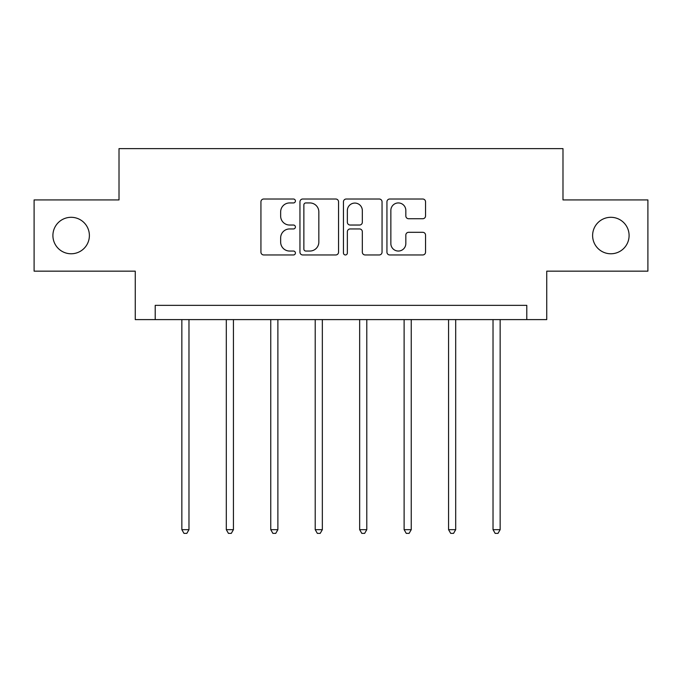 <?xml version="1.0" encoding="UTF-8"?>
<svg xmlns="http://www.w3.org/2000/svg" width="682" height="682" viewBox="0 0 682 682"><rect width="100%" height="100%" fill="white"/><g stroke="black" fill="none" stroke-linecap="round" stroke-linejoin="round"><path stroke-width="1.02" d="M295.408 200.977A1.961 1.961 0 0 0 293.448 199.016L263.729 199.016A2.796 2.796 0 0 0 260.933 201.812L260.933 252.161A2.796 2.796 0 0 0 263.729 254.957L293.448 254.957A1.961 1.961 0 0 0 295.408 253.005A1.961 1.961 0 0 0 293.448 251.044L289.603 251.044A8.951 8.951 0 0 1 280.652 242.093L280.652 237.899A8.951 8.951 0 0 1 289.603 228.947L293.448 228.947A1.961 1.961 0 0 0 295.408 226.987A1.961 1.961 0 0 0 293.448 225.034L289.603 225.034A8.951 8.951 0 0 1 280.652 216.083L280.652 211.88A8.951 8.951 0 0 1 289.603 202.938L293.448 202.938A1.961 1.961 0 0 0 295.408 200.977M592.615 235.537A18.235 18.235 0 0 0 610.859 253.772A18.235 18.235 0 0 0 629.094 235.537A18.235 18.235 0 0 0 610.859 217.302A18.235 18.235 0 0 0 592.615 235.537M52.906 235.537A18.235 18.235 0 0 0 71.141 253.772A18.235 18.235 0 0 0 89.385 235.537A18.235 18.235 0 0 0 71.141 217.302A18.235 18.235 0 0 0 52.906 235.537M422.746 218.734A2.796 2.796 0 0 0 425.542 215.938L425.542 201.812A2.796 2.796 0 0 0 422.746 199.016L389.737 199.016A2.796 2.796 0 0 0 386.941 201.812L386.941 252.161A2.796 2.796 0 0 0 389.737 254.957L422.746 254.957A2.796 2.796 0 0 0 425.542 252.161L425.542 235.102A2.796 2.796 0 0 0 422.746 232.306L408.62 232.306A2.796 2.796 0 0 0 405.824 235.102L405.824 243.559A7.485 7.485 0 0 1 398.339 251.044A7.485 7.485 0 0 1 390.854 243.559L390.854 210.414A7.485 7.485 0 0 1 398.339 202.938A7.485 7.485 0 0 1 405.824 210.414L405.824 215.938A2.796 2.796 0 0 0 408.62 218.734L422.746 218.734M526.794 319.602L546.742 319.602L546.742 271.155L647.9 271.155L647.9 199.92L562.982 199.92L562.982 148.625L119.018 148.625L119.018 199.92L34.1 199.92L34.1 271.155L135.258 271.155L135.258 319.602L526.794 319.602L526.794 305.348L155.206 305.348L155.206 319.602M338.553 201.812A2.796 2.796 0 0 0 335.757 199.016L302.748 199.016A2.796 2.796 0 0 0 299.952 201.812L299.952 252.161A2.796 2.796 0 0 0 302.748 254.957L335.757 254.957A2.796 2.796 0 0 0 338.553 252.161L338.553 201.812M346.243 199.016L379.252 199.016A2.796 2.796 0 0 1 382.048 201.812L382.048 252.161A2.796 2.796 0 0 1 379.252 254.957L365.126 254.957A2.796 2.796 0 0 1 362.33 252.161L362.33 231.744A2.796 2.796 0 0 0 359.533 228.947L350.164 228.947A2.796 2.796 0 0 0 347.36 231.744L347.36 253.005A1.961 1.961 0 0 1 345.407 254.957A1.961 1.961 0 0 1 343.447 253.005L343.447 201.812A2.796 2.796 0 0 1 346.243 199.016M305.826 202.938A1.961 1.961 0 0 0 303.865 204.89L303.865 249.083A1.961 1.961 0 0 0 305.826 251.044L309.884 251.044A8.951 8.951 0 0 0 318.835 242.093L318.835 211.88A8.951 8.951 0 0 0 309.884 202.938L305.826 202.938M362.33 210.559A7.485 7.485 0 0 0 354.845 203.074A7.485 7.485 0 0 0 347.36 210.559L347.36 222.23A2.796 2.796 0 0 0 350.164 225.034L359.533 225.034A2.796 2.796 0 0 0 362.33 222.23L362.33 210.559M181.847 319.602L181.847 529.667L188.974 529.667L188.974 319.602M188.974 529.667L186.834 533.375L183.987 533.375L181.847 529.667M226.305 319.602L226.305 529.667L233.432 529.667L233.432 319.602M233.432 529.667L231.292 533.375L228.444 533.375L226.305 529.667M270.754 319.602L270.754 529.667L277.881 529.667L277.881 319.602M277.881 529.667L275.741 533.375L272.894 533.375L270.754 529.667M315.212 319.602L315.212 529.667L322.339 529.667L322.339 319.602M322.339 529.667L320.199 533.375L317.352 533.375L315.212 529.667M359.661 319.602L359.661 529.667L366.788 529.667L366.788 319.602M366.788 529.667L364.648 533.375L361.801 533.375L359.661 529.667M404.119 319.602L404.119 529.667L411.246 529.667L411.246 319.602M411.246 529.667L409.106 533.375L406.259 533.375L404.119 529.667M448.568 319.602L448.568 529.667L455.695 529.667L455.695 319.602M455.695 529.667L453.556 533.375L450.708 533.375L448.568 529.667M493.026 319.602L493.026 529.667L500.153 529.667L500.153 319.602M500.153 529.667L498.013 533.375L495.166 533.375L493.026 529.667"/></g></svg>

